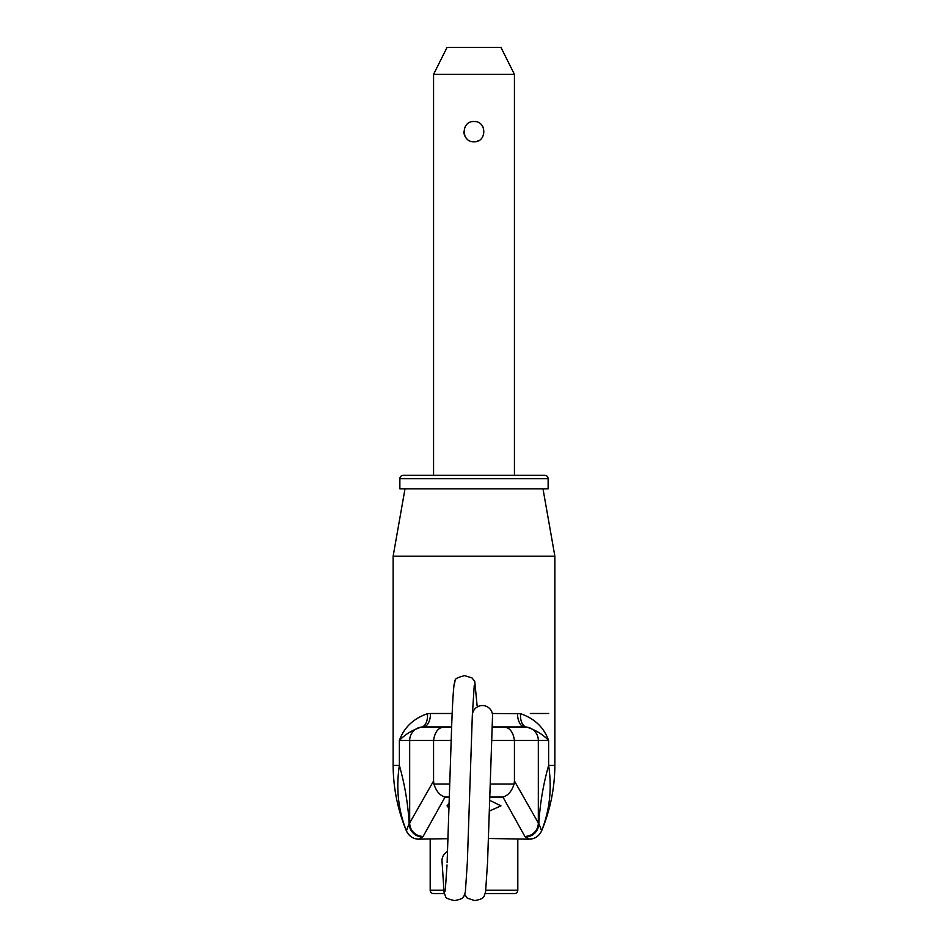 <?xml version="1.0" encoding="UTF-8"?>
<svg xmlns="http://www.w3.org/2000/svg" width="948" height="948" viewBox="0 0 948 948"><rect width="100%" height="100%" fill="white"/><g stroke="black" fill="none" stroke-linecap="round" stroke-linejoin="round"><path stroke-width="1.42" d="M463.892 131.63L463.892 131.63A10.108 10.108 0 0 0 466.843 138.787A10.108 10.108 0 0 1 463.892 131.642M477.875 140.968A10.108 10.108 0 0 1 474 141.75C487.047 142.378 487.035 120.906 474 121.534L474 121.534C460.977 120.906 460.953 142.354 474 141.75A10.108 10.108 0 0 0 477.875 140.968M481.146 124.484A10.108 10.108 0 0 1 483.338 127.767M548.134 478.693A3.365 3.365 0 0 0 544.756 475.327L403.244 475.327A3.365 3.365 0 0 0 399.866 478.693L399.866 488.812L548.134 488.812L548.134 478.693L399.866 478.693M514.432 74.359L433.568 74.359L433.568 475.327L514.432 475.327L514.432 74.359L500.959 47.4L447.041 47.4L433.568 74.359M485.826 890.184L517.809 890.184A3.365 3.365 0 0 1 514.432 893.549L485.258 893.549M444.304 893.549L433.568 893.549A3.365 3.365 0 0 1 430.191 890.184L430.191 839.193M489.725 800.337L500.959 805.847L489.393 811.05M449.044 808.289L447.041 805.847L449.21 803.229M517.809 890.184L517.809 839.193M405.009 488.812L393.136 556.192L393.136 765.439L399.381 765.439C395.885 788.274 398.231 810.066 406.408 830.839L406.408 830.839A13.473 13.473 -86.2 0 0 417.961 839.158L448.037 838.684M488.481 838.482L529.079 839.193L533.511 838.47C532.255 838.873 538.049 837.914 541.628 830.839L541.592 830.839A13.473 13.473 86.2 0 1 530.039 839.158M542.991 488.812L554.864 556.192L393.136 556.192M447.041 726.962L421.398 727.08C412.522 729.901 405.175 734.356 399.381 740.447C404.097 727.436 413.447 718.525 427.43 713.714L430.499 713.489A13.473 7.252 -90 0 1 423.258 726.962L451.663 726.962M492.308 713.489L520.571 713.714C534.589 718.548 543.939 727.46 548.619 740.447C542.837 734.368 535.49 729.913 526.602 727.08L500.959 726.962M529.138 839.193L524.86 836.42L502.95 797.067C508.045 795.609 511.766 791.272 514.1 784.055L514.432 780.974L538.322 822.971L538.322 740.447L548.619 740.447L548.619 765.439L554.864 765.439C554.71 788.108 550.29 809.9 541.616 830.851L538.831 823.551C539.993 803.785 543.251 784.411 548.619 765.439L548.619 765.439C552.115 788.274 549.769 810.066 541.592 830.839M554.864 556.192L554.864 765.439L548.619 765.439M514.432 780.974L514.432 740.447L491.621 740.447M492.107 726.962L524.742 726.962A13.473 7.252 -90 0 1 517.501 713.489M433.568 780.974L433.568 740.447L409.678 740.447L409.678 822.971L433.568 780.974L433.9 784.055L449.767 784.055M449.388 797.067L445.05 797.067L423.14 836.42L418.862 839.193M524.86 836.42A13.473 13.426 150.9 0 0 538.322 822.971L538.831 823.551A13.473 13.391 124.5 0 1 525.417 837.001M417.961 839.158L414.501 838.47C415.745 838.873 409.963 837.925 406.372 830.839C397.71 809.9 393.29 788.108 393.136 765.439L399.381 765.439C404.749 784.411 408.007 803.785 409.169 823.551L409.678 822.971A13.473 13.426 -150.9 0 0 423.14 836.42M406.408 830.839L409.169 823.551A13.473 13.391 -124.5 0 0 422.583 837.001M445.05 726.962C438.746 726.962 434.919 731.453 433.568 740.447L451.177 740.447M502.95 726.962C509.254 726.962 513.081 731.453 514.432 740.447L538.322 740.447A13.473 13.462 90 0 0 526.602 727.08A13.473 7.726 -82.8 0 1 520.571 713.714M445.05 797.067C439.955 795.609 436.234 791.272 433.9 784.055M472.317 715.645A10.108 10.108 0 0 1 482.425 705.537A10.108 10.108 0 0 1 492.51 716.451M447.563 851.553A10.108 10.108 180 0 0 442.029 861.388M430.191 890.184L443.783 890.184M399.381 765.439L399.381 740.447L409.678 740.447A13.473 13.462 90 0 1 421.398 727.08A13.473 7.726 -97.2 0 0 427.43 713.714M430.499 713.489L452.184 713.489M490.211 784.055L514.1 784.055M502.95 797.067L489.832 797.067M548.643 713.489L530.335 713.489M442.005 860.985L444.067 892.293L445.501 896.464C445.181 897.768 448.179 899.154 454.519 900.6C465.006 898.562 462.351 897.021 463.892 896.227L465.35 892.068L467.34 862.526L472.329 715.242M447.124 862.526L451.295 737.023C452.196 708.938 453.156 691.234 454.175 683.923C456.462 680.06 451.509 679.052 464.627 675.616L472.009 677.927L474.758 681.422L477.081 705.442M464.769 894.485L467.246 898.111L474.735 900.6C485.222 898.562 482.568 897.021 484.108 896.227L485.566 892.068L487.556 862.526L492.533 716.048M445.24 891.096L447.018 864.932M474.237 685.523L472.377 714.65"/></g></svg>
